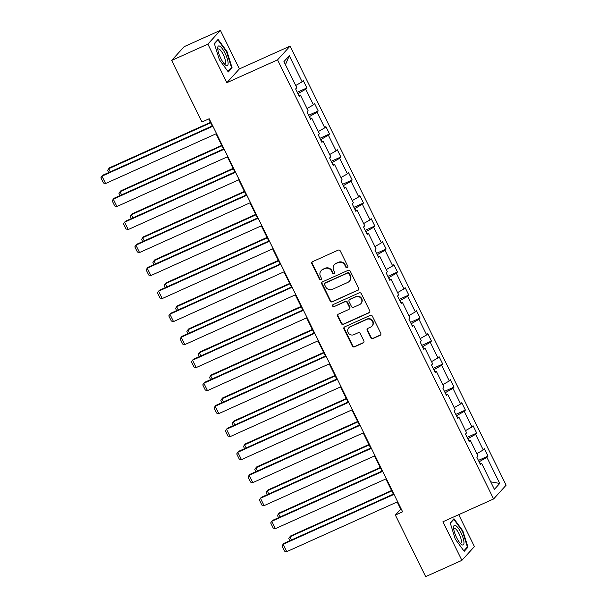<?xml version="1.0" encoding="UTF-8"?>
<svg xmlns="http://www.w3.org/2000/svg" width="607" height="607" viewBox="0 0 607 607"><rect width="100%" height="100%" fill="white"/><g stroke="black" fill="none" stroke-linecap="round" stroke-linejoin="round"><path stroke-width="0.91" d="M347.356 267.801A1.138 1.085 -137.7 0 0 347.849 266.336L340.284 250.957A1.624 1.548 -137.7 0 0 338.152 250.145L312.559 261.67A1.624 1.548 -137.7 0 0 311.846 263.757L319.419 279.137A1.138 1.085 -137.7 0 0 321.255 279.455A1.138 1.085 -137.7 0 0 321.407 278.241L320.428 276.253A5.197 4.955 -137.7 0 1 322.696 269.569L324.828 268.613A5.197 4.955 -137.7 0 1 331.657 271.192L332.636 273.188A1.138 1.085 -137.7 0 0 334.472 273.499A1.138 1.085 -137.7 0 0 334.632 272.293L333.653 270.297A5.197 4.955 -137.7 0 1 335.921 263.62L338.053 262.656A5.197 4.955 -137.7 0 1 344.882 265.244L345.861 267.232A1.138 1.085 -137.7 0 0 347.356 267.801M334.351 264.751L334.692 264.379A5.197 4.955 -137.7 0 1 336.255 263.248L338.387 262.285A5.197 4.955 -137.7 0 1 345.224 264.872L346.202 266.86A1.138 1.085 -137.7 0 0 347.841 267.346M312.256 261.852A1.624 1.548 -137.7 0 0 312.188 263.385L319.752 278.765A1.138 1.085 -137.7 0 0 321.399 279.25M321.133 270.707L321.467 270.335A5.197 4.955 -137.7 0 1 323.038 269.197L325.17 268.241A5.197 4.955 -137.7 0 1 331.999 270.821L332.977 272.816A1.138 1.085 -137.7 0 0 334.624 273.294M370.756 337.773A1.624 1.548 -137.7 0 0 372.895 338.577L380.073 335.345A1.624 1.548 -137.7 0 0 380.779 333.258L372.372 316.179A1.624 1.548 -137.7 0 0 370.24 315.367L344.647 326.885A1.624 1.548 -137.7 0 0 343.941 328.979L352.348 346.058A1.624 1.548 -137.7 0 0 354.48 346.863L363.153 342.963A1.624 1.548 -137.7 0 0 363.866 340.876L360.262 333.562A1.624 1.548 -137.7 0 0 358.13 332.757L353.828 334.692A4.348 4.143 -137.7 0 1 348.706 327.894A4.348 4.143 -137.7 0 1 350.019 326.945L366.863 319.365A4.348 4.143 -137.7 0 1 371.985 326.156A4.348 4.143 -137.7 0 1 370.68 327.105L367.872 328.372A1.624 1.548 -137.7 0 0 367.159 330.458L370.756 337.773L371.097 337.401A1.624 1.548 -137.7 0 0 373.229 338.205L380.407 334.973A1.624 1.548 -137.7 0 0 380.718 334.791M442.913 521.777L461.889 560.352L425.674 576.65L395.377 515.07L402.616 511.815L209.21 118.744L201.964 122.007L171.667 60.427L207.875 44.129L226.851 82.696L277.551 59.873L493.605 498.962L442.913 521.777M357.918 290.321A1.624 1.548 -137.7 0 0 358.623 288.234L350.224 271.154A1.624 1.548 -137.7 0 0 348.084 270.343L322.492 281.86A1.624 1.548 -137.7 0 0 321.786 283.955L330.193 301.034A1.624 1.548 -137.7 0 0 332.325 301.838L358.259 289.949A1.624 1.548 -137.7 0 0 358.562 289.767M361.294 293.667L369.701 310.746A1.624 1.548 -137.7 0 1 368.995 312.833L343.403 324.35A1.624 1.548 -137.7 0 1 341.271 323.546L337.674 316.232A1.624 1.548 -137.7 0 1 338.38 314.145L348.759 309.479A1.624 1.548 -137.7 0 0 349.473 307.385L347.083 302.536A1.624 1.548 -137.7 0 0 344.951 301.732L334.146 306.596A1.138 1.085 -137.7 0 1 332.803 304.813A1.138 1.085 -137.7 0 1 333.144 304.57L359.162 292.855A1.624 1.548 -137.7 0 1 361.294 293.667M461.889 560.352L474.408 546.573L458.71 514.668M226.851 82.696L239.378 68.917L220.394 30.35L207.875 44.129M220.394 30.35L184.187 46.648L171.667 60.427M480 463.619L481.548 463.224L480.418 464.476L476.791 457.101L477.921 455.857L470.228 440.219L469.097 441.464L465.47 434.088L466.601 432.844L458.907 417.214L457.777 418.458L454.142 411.083L455.28 409.839L447.587 394.201L446.456 395.453L442.822 388.078L443.96 386.826L436.266 371.196L435.128 372.44L431.501 365.065L432.639 363.821L424.946 348.183L423.807 349.435L420.181 342.06L421.311 340.808L413.625 325.177L412.487 326.422L408.86 319.047L409.991 317.802L402.297 302.165L401.166 303.417L397.539 296.041L398.67 294.79L390.976 279.159L389.846 280.404L386.219 273.029L387.349 271.784L379.656 256.146L378.525 257.398L374.891 250.023L376.029 248.771L368.335 233.141L367.205 234.385L363.57 227.01L364.708 225.766L357.015 210.128L355.877 211.38L352.25 204.005L353.388 202.761L345.694 187.123L344.556 188.367L340.929 181L342.06 179.748L334.366 164.118L333.235 165.362L329.609 157.987L330.739 156.743L323.045 141.105L321.915 142.357L318.288 134.982L319.419 133.73L311.725 118.099L310.594 119.344L306.96 111.969L308.098 110.724L300.404 95.087L299.274 96.338L295.639 88.963L296.777 87.712L283.932 61.611L289.273 55.723L302.127 81.831L303.257 80.579L306.884 87.954L305.753 89.206L313.447 104.836L314.578 103.592L318.205 110.967L317.074 112.212L324.768 127.849L325.898 126.597L329.525 133.972L328.395 135.224L336.088 150.855L337.219 149.61L340.853 156.985L339.715 158.23L347.409 173.868L348.547 172.616L352.174 179.991L351.036 181.243L358.729 196.873L359.868 195.629L363.494 203.004L362.364 204.248L370.05 219.886L371.188 218.634L374.815 226.009L373.684 227.261L381.378 242.891L382.509 241.647L386.135 249.022L385.005 250.266L392.699 265.896L393.829 264.652L397.456 272.027L396.325 273.271L404.019 288.909L405.15 287.665L408.784 295.032L407.646 296.284L415.34 311.915L416.47 310.67L420.105 318.045L418.967 319.29L426.66 334.927L427.798 333.675L431.425 341.051L430.287 342.302L437.981 357.933L439.119 356.688L442.746 364.063L441.615 365.308L449.301 380.946L450.44 379.694L454.066 387.069L452.936 388.321L460.63 403.951L461.76 402.707L465.387 410.082L464.256 411.326L471.95 426.964L473.081 425.712L476.707 433.087L475.577 434.339L483.271 449.969L484.401 448.725L488.036 456.1L486.897 457.344L499.743 483.453L494.394 489.333L481.548 463.224M277.551 59.873L290.07 46.102L506.124 485.183L493.605 498.962M469.006 440.53L467.769 438.778M476.844 453.657L483.271 449.969M468.073 438.641L475.577 434.339M468.672 440.614L470.228 440.219M457.678 417.517L456.449 415.765M465.516 430.644L471.95 426.964M456.752 415.628L464.256 411.326M457.352 417.601L458.907 417.214M446.357 394.512L445.128 392.759M454.195 407.638L460.63 403.951M445.432 392.623L452.936 388.321M446.031 394.596L447.587 394.201M435.037 371.499L433.808 369.746M442.875 384.626L449.301 380.946M434.104 369.61L441.615 365.308M434.711 371.583L436.266 371.196M423.716 348.494L422.487 346.741M431.554 361.62L437.981 357.933M422.783 346.605L430.287 342.302M423.39 348.577L424.946 348.183M412.396 325.489L411.159 323.728M420.234 338.615L426.66 334.927M411.463 323.592L418.967 319.29M412.07 325.564L413.625 325.177M401.075 302.476L399.838 300.723M408.913 315.602L415.34 311.915M400.142 300.586L407.646 296.284M400.741 302.559L402.297 302.165M389.747 279.47L388.518 277.71M397.593 292.597L404.019 288.909M388.821 277.574L396.325 273.271M389.421 279.546L390.976 279.159M378.427 256.458L377.197 254.705M386.264 269.584L392.699 265.896M377.501 254.568L385.005 250.266M378.1 256.541L379.656 256.146M367.106 233.452L365.877 231.692M374.944 246.579L381.378 242.891M366.18 231.563L373.684 227.261M366.78 233.536L368.335 233.141M355.785 210.439L354.556 208.687M363.623 223.566L370.05 219.886M354.852 208.55L362.364 204.248M355.459 210.523L357.015 210.128M344.465 187.434L343.236 185.681M352.303 200.56L358.729 196.873M343.532 185.545L351.036 181.243M344.139 187.517L345.694 187.123M333.144 164.421L331.908 162.668M340.982 177.548L347.409 173.868M332.211 162.532L339.715 158.23M332.818 164.505L334.366 164.118M321.824 141.416L320.587 139.663M329.662 154.542L336.088 150.855M320.891 139.527L328.395 135.224M321.49 141.499L323.045 141.105M310.496 118.403L309.267 116.65M318.341 131.537L324.768 127.849M309.57 116.514L317.074 112.212M310.169 118.486L311.725 118.099M299.175 95.398L297.946 93.645M307.013 108.524L313.447 104.836M298.249 93.508L305.753 89.206M298.849 95.481L300.404 95.087M295.692 85.519L302.127 81.831M289.273 55.723L285.457 64.714M239.378 68.917L290.07 46.102M397.183 501.943L400.741 509.167L395.377 515.07M208.732 118.957L212.184 125.975M216.039 133.806L223.513 148.988M227.359 156.811L234.833 171.993M238.68 179.824L246.154 195.006M250.001 202.829L257.474 218.012M261.321 225.842L268.795 241.025M272.649 248.847L280.115 264.03M283.97 271.853L291.436 287.043M295.29 294.865L302.764 310.048M306.611 317.871L314.085 333.061M317.931 340.884L325.405 356.066M329.252 363.889L336.726 379.072M340.58 386.902L348.046 402.084M351.901 409.907L359.367 425.09M363.221 432.92L370.695 448.103M374.542 455.925L382.015 471.108M385.862 478.938L393.336 494.121M480.327 463.536L479.09 461.783M401.212 508.954L400.741 509.167M479.393 461.646L486.897 457.344M499.743 483.453L490.706 481.829M297.278 92.279L306.884 87.954M308.599 115.292L318.205 110.967M319.919 138.297L329.525 133.972M331.24 161.31L340.853 156.985M342.56 184.316L352.174 179.991M353.889 207.328L363.494 203.004M365.209 230.334L374.815 226.009M376.53 253.347L386.135 249.022M387.85 276.352L397.456 272.027M399.171 299.365L408.784 295.032M410.491 322.37L420.105 318.045M421.812 345.375L431.425 341.051M433.14 368.388L442.746 364.063M444.461 391.394L454.066 387.069M455.781 414.406L465.387 410.082M467.102 437.412L476.707 433.087M478.422 460.425L488.036 456.1M232.094 67.832L226.98 51.527L218.088 39.372L214.317 43.514L219.438 59.827L228.323 71.983L232.094 67.832L230.759 68.439M453.96 518.719L450.189 522.862L455.303 539.175L464.196 551.331L467.967 547.18L462.845 530.875L453.96 518.719M322.188 282.05A1.624 1.548 -137.7 0 0 322.127 283.575L330.527 300.662A1.624 1.548 -137.7 0 0 332.666 301.467L358.259 289.949M349.01 273.643A1.138 1.085 -137.7 0 0 347.523 273.074L325.056 283.188A1.138 1.085 -137.7 0 0 324.563 284.645L325.595 286.747A5.197 4.955 -137.7 0 0 332.424 289.334L347.773 282.422A5.197 4.955 -137.7 0 0 350.049 275.737L349.01 273.643L349.351 273.264A1.138 1.085 -137.7 0 0 347.857 272.702L347.523 273.074M324.715 283.431L325.048 283.059A1.138 1.085 -137.7 0 1 325.398 282.816L347.857 272.702M349.344 281.284L349.685 280.912A5.197 4.955 -137.7 0 0 350.383 275.366L350.049 275.737M349.351 273.264L350.383 275.366M338.076 314.327A1.624 1.548 -137.7 0 0 338.008 315.86L341.604 323.174A1.624 1.548 -137.7 0 0 343.744 323.979L369.329 312.461A1.624 1.548 -137.7 0 0 369.64 312.279M349.253 309.122L349.586 308.751A1.624 1.548 -137.7 0 0 349.807 307.013L347.424 302.165A1.624 1.548 -137.7 0 0 345.284 301.36L334.146 306.596M332.993 304.653A1.138 1.085 -137.7 0 0 334.48 306.224M359.526 304.631A4.348 4.143 -137.7 0 0 360.983 298.318A4.348 4.143 -137.7 0 0 355.717 296.884L349.784 299.555A1.624 1.548 -137.7 0 0 349.071 301.641L351.461 306.489A1.624 1.548 -137.7 0 0 353.593 307.301L359.526 304.631M360.839 303.675L361.18 303.303A4.348 4.143 -137.7 0 0 356.059 296.512L355.717 296.884M349.291 299.911L349.632 299.539A1.624 1.548 -137.7 0 1 350.118 299.183L356.059 296.512M367.569 328.554A1.624 1.548 -137.7 0 0 367.501 330.087L371.097 337.401M371.985 326.156L372.326 325.784A4.348 4.143 -137.7 0 0 367.205 318.994L366.863 319.365M348.706 327.894L349.048 327.522A4.348 4.143 -137.7 0 1 350.36 326.574L367.205 318.994M344.344 327.074A1.624 1.548 -137.7 0 0 344.275 328.599L352.682 345.687A1.624 1.548 -137.7 0 0 354.822 346.491L363.494 342.591A1.624 1.548 -137.7 0 0 363.798 342.409M226.532 51.732L226.98 51.527M462.397 531.079L462.845 530.875M466.624 547.787L467.967 547.18M210.417 122.379L109.571 167.767L108.729 168.7L210.637 122.826M108.714 172.555L107.644 170.377L108.729 168.7L110.277 171.857M216.509 133.593L105.588 183.526L101.961 176.151L102.803 175.218L212.662 125.763M212.882 126.218L101.961 176.151L100.876 177.821L103.418 182.988L105.588 183.526M221.737 145.384L120.892 190.78L120.049 191.713L221.957 145.832M120.034 195.568L118.964 193.383L120.049 191.713L121.597 194.862M233.058 168.397L132.22 213.785L131.37 214.719L233.278 168.845M131.362 218.573L130.285 216.395L131.37 214.719L132.925 217.875M227.83 156.598L116.908 206.532L113.281 199.157L114.124 198.223L223.983 148.776M224.203 149.223L113.281 199.157L112.196 200.834L114.738 205.993L116.908 206.532M239.158 179.611L128.229 229.545L124.602 222.17L125.452 221.236L235.304 171.781M235.524 172.236L124.602 222.17L123.517 223.839L126.059 229.006L128.229 229.545M219.931 46.291A10.759 3.02 65.8 0 0 217.716 47.976A10.759 3.02 65.8 0 0 225.326 64.888A10.759 3.02 65.8 0 0 225.903 65.321A10.759 3.02 65.8 0 0 227.185 58.5A10.759 3.02 65.8 0 0 219.931 46.291M224.249 63.803A8.141 2.291 65.8 0 0 224.939 63.826A8.141 2.291 65.8 0 0 224.309 56.959A8.141 2.291 65.8 0 0 219.339 49.197A8.141 2.291 65.8 0 0 218.254 48.97A8.141 2.291 65.8 0 0 217.814 49.508M214.438 43.886L217.959 40.009L226.57 51.785L231.533 67.589L227.974 71.497M217.2 40.35L217.959 40.009M455.804 525.639A10.759 3.02 65.8 0 0 453.581 527.324A10.759 3.02 65.8 0 0 461.199 544.236A10.759 3.02 65.8 0 0 461.775 544.669A10.759 3.02 65.8 0 0 463.05 537.855A10.759 3.02 65.8 0 0 455.804 525.639M460.114 543.151A8.141 2.291 65.8 0 0 460.812 543.174A8.141 2.291 65.8 0 0 460.182 536.315A8.141 2.291 65.8 0 0 455.204 528.545A8.141 2.291 65.8 0 0 454.127 528.325A8.141 2.291 65.8 0 0 453.679 528.856M450.303 523.234L453.831 519.357L462.443 531.133L467.398 546.937L463.839 550.853M453.072 519.698L453.831 519.357M244.378 191.402L143.54 236.798L142.691 237.732L244.598 191.85M142.683 241.586L141.606 239.401L142.691 237.732L144.246 240.88M250.479 202.617L139.549 252.55L135.922 245.175L136.772 244.242L246.624 194.794M246.844 195.242L135.922 245.175L134.837 246.852L137.379 252.011L139.549 252.55M255.699 214.408L154.861 259.804L154.011 260.737L255.926 214.863M154.003 264.591L152.926 262.414L154.011 260.737L155.567 263.886M261.799 225.622L150.877 275.555L147.243 268.188L148.093 267.255L257.945 217.799M258.172 218.254L147.243 268.188L146.158 269.857L148.7 275.024L150.877 275.555M267.027 237.42L166.181 282.816L165.339 283.742L267.247 237.868M165.324 287.604L164.254 285.419L165.339 283.742L166.887 286.899M273.12 248.635L162.198 298.568L158.564 291.193L159.413 290.26L269.273 240.812M269.493 241.26L158.564 291.193L157.486 292.87L160.02 298.029L162.198 298.568M278.347 260.426L177.502 305.822L176.66 306.755L278.567 260.881M176.645 310.609L175.575 308.432L176.66 306.755L178.208 309.904M284.44 271.64L173.519 321.573L169.892 314.198L170.734 313.273L280.593 263.817M280.813 264.265L169.892 314.198L168.807 315.875L171.341 321.035L173.519 321.573M289.668 283.439L188.823 328.835L187.98 329.76L289.888 283.886M187.965 333.615L186.895 331.437L187.98 329.76L189.528 332.917M295.761 294.653L184.839 344.586L181.212 337.211L182.054 336.278L291.914 286.83M292.134 287.278L181.212 337.211L180.127 338.888L182.669 344.048L184.839 344.586M300.989 306.444L200.151 351.84L199.301 352.773L301.209 306.899M199.286 356.628L198.216 354.442L199.301 352.773L200.849 355.922M307.081 317.658L196.16 367.592L192.533 360.217L193.375 359.291L303.234 309.836M303.454 310.283L192.533 360.217L191.448 361.893L193.99 367.053L196.16 367.592M312.309 329.457L211.471 374.853L210.621 375.779L312.529 329.905M210.614 379.633L209.536 377.455L210.621 375.779L212.177 378.935M323.63 352.462L222.792 397.858L221.942 398.791L323.857 352.917M221.934 402.646L220.857 400.461L221.942 398.791L223.497 401.94M334.95 375.475L234.112 420.863L233.263 421.797L335.178 375.923M233.255 425.651L232.178 423.474L233.263 421.797L234.818 424.953M346.278 398.48L245.433 443.876L244.591 444.81L346.498 398.928M244.575 448.664L243.506 446.479L244.591 444.81L246.138 447.958M357.599 421.493L256.753 466.882L255.911 467.815L357.819 421.941M255.896 471.669L254.826 469.492L255.911 467.815L257.459 470.964M368.919 444.499L268.074 489.895L267.232 490.82L369.139 444.946M267.217 494.682L266.147 492.497L267.232 490.82L268.78 493.977M318.409 340.671L207.48 390.604L203.853 383.229L204.703 382.296L314.555 332.841M314.775 333.296L203.853 383.229L202.768 384.899L205.31 390.066L207.48 390.604M329.73 363.676L218.801 413.61L215.174 406.235L216.024 405.309L325.876 355.854M326.103 356.301L215.174 406.235L214.089 407.912L216.631 413.071L218.801 413.61M341.051 386.689L230.129 436.623L226.494 429.248L227.344 428.314L337.196 378.859M337.424 379.314L226.494 429.248L225.409 430.917L227.951 436.084L230.129 436.623M352.371 409.695L241.449 459.628L237.823 452.253L238.665 451.32L348.524 401.872M348.744 402.32L237.823 452.253L236.738 453.93L239.272 459.089L241.449 459.628M363.692 432.708L252.77 482.641L249.143 475.266L249.985 474.333L359.845 424.877M360.065 425.332L249.143 475.266L248.058 476.935L250.592 482.102L252.77 482.641M375.012 455.713L264.091 505.646L260.464 498.271L261.306 497.338L371.165 447.89M371.385 448.338L260.464 498.271L259.379 499.948L261.921 505.107L264.091 505.646M380.24 467.504L279.402 512.9L278.552 513.833L380.46 467.959M278.545 517.688L277.467 515.51L278.552 513.833L280.1 516.982M386.34 478.718L275.411 528.651L271.784 521.276L272.634 520.351L382.486 470.895M382.706 471.351L271.784 521.276L270.699 522.953L273.241 528.12L275.411 528.651M391.561 490.517L290.723 535.913L289.873 536.838L391.781 490.964M289.865 540.7L288.788 538.515L289.873 536.838L291.428 539.995M397.661 501.731L286.732 551.664L283.105 544.289L283.955 543.356L393.806 493.908M394.026 494.356L283.105 544.289L282.02 545.966L284.562 551.126L286.732 551.664M322.127 283.575L321.786 283.955M344.275 328.599L343.941 328.979"/></g></svg>
